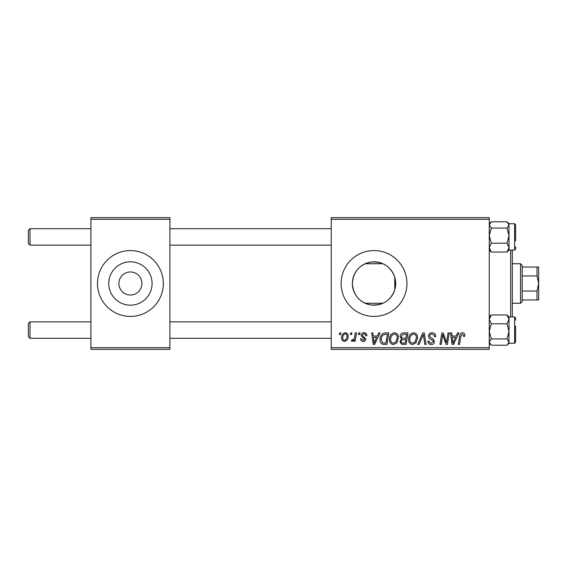 <?xml version="1.0" encoding="UTF-8"?>
<svg xmlns="http://www.w3.org/2000/svg" width="567" height="567" viewBox="0 0 567 567"><rect width="100%" height="100%" fill="white"/><g stroke="black" fill="none" stroke-linecap="round" stroke-linejoin="round"><path stroke-width="0.85" d="M118.893 283.231L118.886 283.5A11.524 11.524 0 0 0 130.41 295.024A11.524 11.524 0 0 0 141.934 283.5L141.927 283.231M141.927 283.769L141.934 283.5A11.524 11.524 0 0 0 130.41 271.976A11.524 11.524 0 0 0 118.886 283.5L118.893 283.769M108.744 283.5A21.666 21.666 0 0 0 130.41 305.166A21.666 21.666 0 0 0 152.076 283.5A21.666 21.666 0 0 0 130.41 261.834A21.666 21.666 0 0 0 108.744 283.5M97.489 283.5A32.921 32.921 0 0 0 130.41 316.421A32.921 32.921 0 0 0 163.331 283.5A32.921 32.921 0 0 0 130.41 250.579A32.921 32.921 0 0 0 97.489 283.5M394.781 289.751C390.791 300.602 382.824 305.663 370.868 304.933C359.485 302.48 353.319 295.343 352.376 283.5C353.347 271.643 359.499 264.498 370.832 262.074C382.789 261.316 390.769 266.377 394.781 277.249L395.702 283.5L394.781 289.751L394.781 277.249M395.702 283.5A21.666 21.666 0 0 1 374.036 305.166A21.666 21.666 0 0 1 352.376 283.5A21.666 21.666 0 0 1 374.036 261.834A21.666 21.666 0 0 1 395.702 283.5M341.114 283.5A32.921 32.921 0 0 0 374.036 316.421A32.921 32.921 0 0 0 406.957 283.5A32.921 32.921 0 0 0 374.036 250.579A32.921 32.921 0 0 0 341.114 283.5M489.264 349.343L331.234 349.343L331.234 347.699L489.264 347.699L489.264 349.343M489.264 219.301L331.234 219.301L331.234 217.657L489.264 217.657L489.264 347.699M358.776 332.886L359.967 332.886L359.719 334.53L358.493 334.53L358.776 332.886M350.69 332.886L351.887 332.886L351.639 334.53L350.413 334.53L350.69 332.886M394.476 332.737C397.127 333.219 398.445 334.877 398.431 337.719L396.85 342.815L393.427 344.559C390.698 344.056 389.373 342.348 389.451 339.427C389.43 335.763 391.102 333.538 394.476 332.737M378.735 332.886L380.032 332.886L374.681 344.41L373.214 344.41L371.633 332.886L372.838 332.886L373.228 336.025L377.317 336.025L378.735 332.886M403.392 332.886L408.006 332.886L406.057 344.41L401.514 344.212L399.926 341.603L401.514 338.797L400.075 336.465C400.217 334.346 401.323 333.148 403.392 332.886M422.776 332.886L424.3 332.886L426.065 344.41L424.86 344.41L423.343 334.53L419.027 344.41L417.737 344.41L422.776 332.886M464.876 335.274L464.77 336.323L463.565 336.472L463.678 335.473L462.438 334.083L460.865 336.245L459.483 344.41L458.271 344.41L459.695 335.962C459.837 334.091 460.78 333.013 462.516 332.737C464.082 332.836 464.869 333.68 464.876 335.274M448.1 332.886L449.312 332.886L447.342 344.41L446.08 344.41L442.784 334.629L441.176 344.41L439.964 344.41L441.913 332.886L443.174 332.886L446.498 342.645L448.1 332.886M331.234 219.301L331.234 347.699M457.597 332.886L458.894 332.886L453.543 344.41L452.076 344.41L450.503 332.886L451.708 332.886L452.09 336.025L456.18 336.025L457.597 332.886M432.125 332.737C434.542 332.864 435.732 334.161 435.69 336.635L434.492 336.777L434.187 335.076L432.047 334.083C430.686 334.076 429.906 334.714 429.708 336.011L430.02 337.018L433.138 338.981L434.492 341.497C434.343 343.467 433.266 344.488 431.267 344.559C429.184 344.431 428.064 343.318 427.901 341.221L429.099 341.107C429.226 342.447 429.956 343.148 431.31 343.212L433.294 341.568L432.848 340.54L430.785 339.342C429.304 338.754 428.546 337.684 428.51 336.118C428.723 333.963 429.928 332.829 432.125 332.737M413.627 332.737C416.284 333.219 417.603 334.877 417.581 337.719L416.008 342.815L412.585 344.559C409.849 344.056 408.523 342.348 408.609 339.427C408.587 335.763 410.26 333.538 413.627 332.737M366.856 335.572L365.658 335.877C365.708 334.622 365.134 333.92 363.936 333.779L362.363 335.069L362.618 335.799L365.807 339.031C365.672 340.547 364.836 341.341 363.298 341.412C361.618 341.369 360.711 340.526 360.569 338.868L361.767 338.719L363.348 340.363L364.609 339.215L364.489 338.534L361.767 336.685L361.165 335.161C361.392 333.559 362.334 332.751 363.993 332.737C365.821 332.808 366.771 333.75 366.856 335.572M385.44 332.886L388.856 332.886L386.907 344.41L382.562 344.254C380.726 343.361 379.883 341.837 380.025 339.69C379.954 336.748 381.144 334.573 383.59 333.162L385.44 332.886M345.296 332.737C347.195 332.985 348.145 334.098 348.145 336.075C348.258 338.995 346.997 340.774 344.36 341.412C342.44 341.107 341.511 339.938 341.561 337.911C341.49 335.104 342.737 333.375 345.296 332.737M355.311 332.886L356.523 332.886L355.105 341.263L353.893 341.263L354.198 339.534L352.256 341.412L351.441 341.107L351.916 339.803L352.518 340.065C353.907 339.286 354.637 338.01 354.701 336.238L355.311 332.886M339.619 332.886L340.817 332.886L340.569 334.53L339.342 334.53L339.619 332.886M169.916 349.343L90.904 349.343L90.904 347.699L169.916 347.699L169.916 349.343M169.916 219.301L90.904 219.301L90.904 217.657L169.916 217.657L169.916 347.699M90.904 219.301L90.904 347.699M453.933 340.795L455.528 337.372L452.26 337.372L452.976 343.148L453.933 340.795M415.065 341.929L416.391 337.663C416.398 335.636 415.448 334.445 413.541 334.083C410.976 334.856 409.728 336.678 409.806 339.555C409.757 341.618 410.699 342.837 412.627 343.212L415.065 341.929M405.072 343.063L405.681 339.47L401.783 339.945L401.124 341.554C401.223 342.674 401.861 343.177 403.024 343.063L405.072 343.063M405.908 338.123L406.567 334.232L403.144 334.289L401.273 336.5C401.393 337.698 402.095 338.237 403.371 338.123L405.908 338.123M375.071 340.795L376.658 337.372L373.391 337.372L374.114 343.148L375.071 340.795M385.921 343.063L387.41 334.232L385.872 334.232C382.697 334.53 381.144 336.373 381.222 339.761L382.668 342.865L385.921 343.063M395.908 341.929L397.233 337.663C397.247 335.636 396.298 334.445 394.384 334.083C391.825 334.856 390.578 336.678 390.649 339.555C390.599 341.618 391.542 342.837 393.47 343.212L395.908 341.929M344.41 340.363C346.217 339.704 347.068 338.315 346.947 336.203C347.039 334.877 346.487 334.069 345.289 333.779C343.531 334.48 342.688 335.855 342.759 337.918C342.666 339.243 343.212 340.058 344.41 340.363M29.994 245.142L28.35 243.498L28.35 230.33L29.994 228.685L29.994 245.142L90.904 245.142M29.994 338.315L28.35 336.67L28.35 323.502L29.994 321.858L29.994 338.315L90.904 338.315M489.264 250.09L491.306 252.053L489.264 247.63L491.306 243.208L489.264 235.638L491.306 228.069L506.983 228.069L509.017 235.638L506.983 243.208L509.017 247.63L506.983 252.053L509.017 250.09L509.017 224.922L506.983 228.069M509.017 250.082L514.616 250.082L514.616 223.745L515.601 224.73L515.601 241.003M491.306 228.069L489.264 224.922L491.306 221.775L506.983 221.775L509.017 224.922L509.017 223.745L507.72 222.448M491.306 252.053L506.983 252.053M491.306 243.208L506.983 243.208M491.306 221.775L489.264 223.745M515.601 246.794L515.601 249.097L515.601 246.794M509.017 331.362L509.017 319.37L506.983 323.792L509.017 331.362L506.983 338.931L509.017 342.078L506.983 345.225L509.017 343.255L509.017 331.362M515.601 325.997L515.601 342.27L515.601 325.997M506.983 345.225L491.306 345.225L489.264 342.078L491.306 338.931L489.264 331.362L491.306 323.792L506.983 323.792M491.306 338.931L506.983 338.931M491.306 323.792L489.264 319.37L491.306 314.947L506.983 314.947L509.017 319.37L509.017 316.91L506.983 314.947M491.306 314.947L489.264 316.91M515.601 339.959L515.601 342.27L514.616 343.255L514.616 316.918L509.017 316.918M489.328 318.626L489.264 318.094M515.601 320.206L515.601 317.903L515.601 320.206M512.313 250.082L512.313 316.918M510.669 316.918L510.669 250.082M520.541 303.253L520.541 263.747L522.186 265.391L522.186 301.609L520.541 303.253L512.313 303.253M382.931 303.253L365.141 303.253M520.541 263.747L512.313 263.747M382.931 263.747L365.141 263.747M538.65 299.964L537.006 299.964L537.006 291.041L538.65 283.5L537.006 275.959L537.006 267.036L538.65 267.036L538.65 299.964M522.186 299.964L537.006 299.964M522.186 267.036L537.006 267.036M522.186 291.041L537.006 291.041M522.186 275.959L537.006 275.959M331.234 228.685L169.916 228.685M90.904 228.685L29.994 228.685M331.234 245.142L169.916 245.142M169.916 338.315L331.234 338.315M29.994 321.858L90.904 321.858M169.916 321.858L331.234 321.858M514.616 223.745L509.017 223.745M514.616 250.082L515.601 249.097M514.616 343.255L509.017 343.255M514.616 316.918L515.601 317.903M489.264 343.255L490.561 344.552"/></g></svg>
